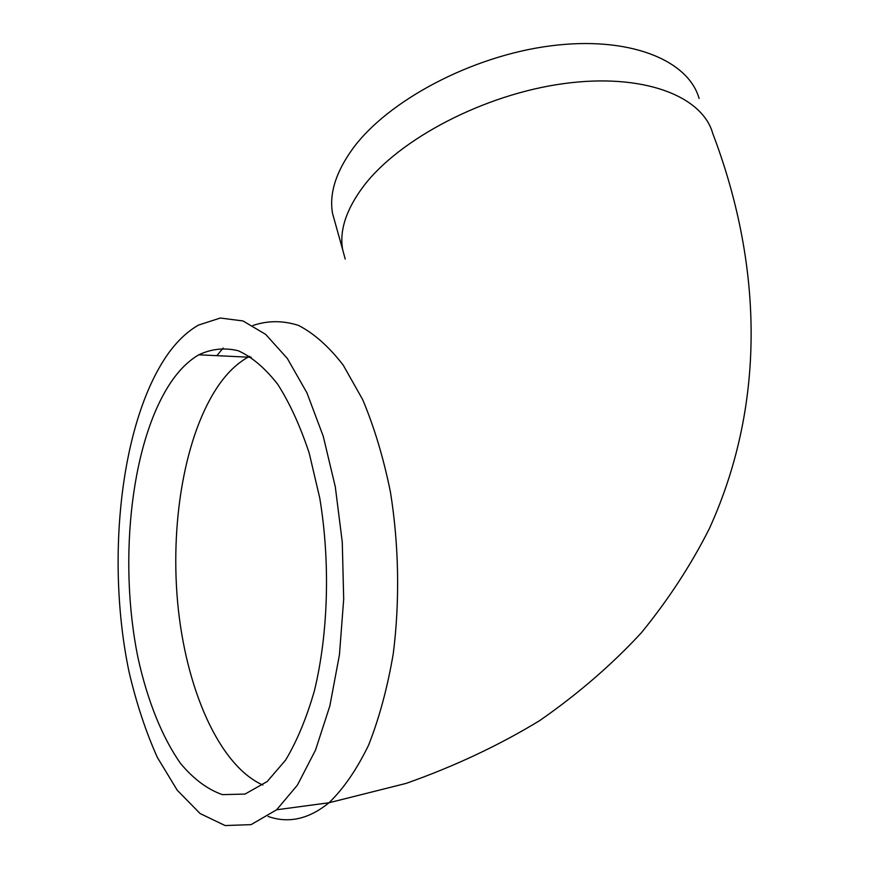 <?xml version="1.0" encoding="UTF-8"?>
<svg xmlns="http://www.w3.org/2000/svg" width="869" height="869" viewBox="0 0 869 869"><rect width="100%" height="100%" fill="white"/><g stroke="black" fill="none" stroke-linecap="round" stroke-linejoin="round"><path stroke-width="1.3" d="M168.032 353.857C120.824 420.759 105.518 558.854 128.938 671.389C136.292 702.934 145.764 731.622 157.365 757.442L177.243 790.236L200.12 813.558L225.125 825.55L251.087 824.627L276.635 809.778L297.426 785.098L315.523 750.077L329.84 705.986L339.442 654.813L343.689 599.197L342.277 542.158L335.304 486.857L323.246 436.249L306.931 392.842L287.367 358.506L265.675 334.38L242.983 320.943L220.313 318.032L198.588 325.049C187.508 331.317 177.33 340.92 168.032 353.857M173.615 378.428C131.686 436.086 117.511 558.669 138.138 658.452C147.513 700.588 162.014 737.097 180.556 763.471C193.57 779.015 207.506 789.41 222.377 794.635L244.982 794.081L267.174 781.557L285.629 760.071C296.959 741.138 306.551 718.022 314.415 690.736C328.363 633.382 330.394 561.754 319.727 497.915L309.223 453.183C300.229 426.049 289.703 403.053 277.667 384.207C265.056 368.108 251.945 356.974 238.334 350.783C224.745 347.448 211.558 348.784 198.805 354.802C189.735 360.081 181.339 367.956 173.615 378.428M699.111 98.49C688.194 59.798 628.635 35.553 549.947 45.948C471.367 56.159 387.965 100.652 352.89 148.512C335.89 171.986 329.101 193.602 332.523 213.372L335.564 224.256M268.065 816.436C288.595 823.671 308.908 819.119 328.993 802.76C343.581 788.683 356.768 769.499 368.554 745.222C379.21 718.294 387.444 687.846 393.233 653.868C399.946 601.272 398.947 544.744 390.409 491.897C383.446 457.724 374.202 426.961 362.677 399.621L343.222 365.132C328.938 346.633 314.013 333.392 298.469 325.397C282.903 320.433 267.717 320.465 252.933 325.484M223.148 348.056L216.957 355.562M249.675 356.29L248.567 356.887C239.181 362.047 230.491 369.749 222.486 380.014C186.824 426.429 169.824 516.762 177.634 602.347C185.51 687.77 218.695 765.328 262.84 785.033M276.635 809.778L328.993 802.76L406.16 783.382C454.541 766.284 499.045 745.363 539.66 720.618C577.896 694.038 611.776 664.774 641.322 632.817C668.348 599.697 691.007 565.002 709.289 528.754C767.968 399.957 761.005 260.352 712.732 133.402C702.271 95.764 642.658 72.692 563.308 83.674C484.055 94.471 399.544 138.834 363.753 185.923C346.394 209.005 339.344 230.166 342.603 249.392L345.21 259.081M251.282 357.322L198.805 354.802M332.523 213.372L342.603 249.392"/></g></svg>
